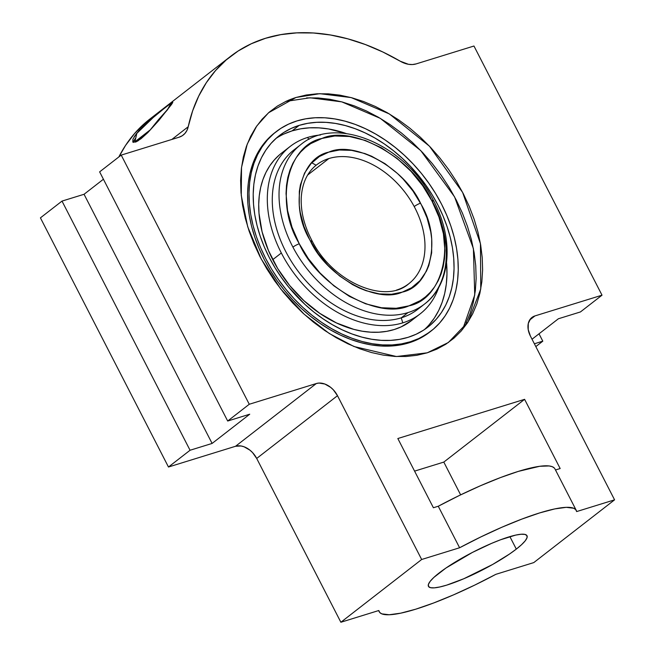 <?xml version="1.0" encoding="UTF-8"?>
<svg xmlns="http://www.w3.org/2000/svg" width="655" height="655" viewBox="0 0 655 655"><rect width="100%" height="100%" fill="white"/><g stroke="black" fill="none" stroke-linecap="round" stroke-linejoin="round"><path stroke-width="0.98" d="M462.708 329.236L474.744 294.979L473.401 248.622L454.57 196.852L420.731 150.576L380.26 118.334L341.771 101.861L309.971 97.783L285.768 101.435M288.126 100.371A309.086 211.573 72.8 0 1 296.003 97.472L319.779 93.681L351.211 97.595L389.381 113.954L429.459 146.196L462.626 192.414L480.451 243.709L480.762 289.027L468.055 321.949L448.364 342.508L427.232 352.816L436.885 349.115L445.809 344.227L453.923 338.193L461.145 331.062L467.416 322.915L472.664 313.827L476.84 303.887L479.91 293.186L481.843 281.83L482.612 269.934L482.219 257.595L480.664 244.954L477.962 232.116L474.138 219.212L469.234 206.366L463.29 193.7L456.371 181.337L448.536 169.399L439.865 157.994L430.441 147.236L420.354 137.231L409.702 128.069L398.584 119.84L387.113 112.627L375.397 106.503L363.55 101.517L351.678 97.726L339.904 95.155L328.343 93.837L317.102 93.788L306.286 95L296.003 97.472L286.35 101.165L277.425 106.053L269.311 112.095L262.09 119.218L255.818 127.365L250.57 136.453L246.395 146.393L243.324 157.094L241.4 168.45L240.622 180.354L241.015 192.685L242.571 205.334L245.273 218.164L249.096 231.068L254.001 243.914L259.945 256.58L266.863 268.943L274.699 280.889L283.369 292.294L292.793 303.044L302.88 313.057L313.532 322.219L324.651 330.439L336.121 337.652L347.838 343.777L359.685 348.763L371.557 352.562L383.331 355.125L394.891 356.443L406.133 356.492L416.948 355.28L427.232 352.816L396.471 356.525L353.978 346.511L329.309 333.518L304.133 314.203L280.61 288.839L261.148 258.889L247.721 226.827L241.269 195.526L241.515 167.451L247.23 144.108L256.776 125.973L268.558 112.75L296.003 97.472A309.086 211.573 -107.2 0 0 288.126 100.371M410.366 341.754A126.243 89.113 -127.8 0 1 273.806 272.619A126.243 89.113 -127.8 0 1 276.189 131.647A126.243 89.113 -127.8 0 1 296.887 120.946L288.544 124.139L280.823 128.372L273.806 133.587L267.559 139.752L262.139 146.794L257.603 154.654L253.984 163.251L251.332 172.502L249.67 182.327L248.998 192.619L249.342 203.279L250.685 214.218L253.018 225.32L256.326 236.48L260.567 247.582L265.701 258.537L271.686 269.23L278.465 279.554L285.965 289.412L294.111 298.721L302.831 307.367L312.042 315.292L321.654 322.407L331.577 328.638L341.714 333.944L351.956 338.25L362.223 341.533L372.4 343.752L382.397 344.89L392.124 344.939L401.474 343.883L410.366 341.754L418.709 338.553L426.43 334.328L433.446 329.105L439.693 322.948L445.113 315.898L449.649 308.038L453.268 299.441L455.921 290.19L457.583 280.373L458.254 270.081L457.91 259.413L456.568 248.482L454.234 237.38L450.927 226.221L446.685 215.11L441.552 204.163L435.567 193.471L428.788 183.146L421.296 173.28L413.141 163.979L404.422 155.325L395.211 147.408L385.598 140.293L375.675 134.054L365.539 128.757L355.297 124.442L345.029 121.167L334.852 118.94L324.855 117.802L315.129 117.761L305.779 118.809L296.887 120.946A126.243 89.113 -127.8 0 1 433.446 190.073A126.243 89.113 -127.8 0 1 431.064 331.053A126.243 89.113 -127.8 0 1 410.366 341.754L408.949 342.852L410.366 341.754M276.189 131.647L274.773 132.744A126.243 89.113 52.2 0 0 272.39 273.724A126.243 89.113 52.2 0 0 408.949 342.852A126.243 89.113 52.2 0 0 429.647 332.151L431.064 331.053M516.304 549.111L509.885 536.617L516.304 549.111A55.397 10.087 -27.2 0 1 463.494 578.873A55.397 10.087 -27.2 0 1 428.452 586.364A55.397 10.087 -27.2 0 1 439.145 572.978A55.397 10.087 -27.2 0 1 491.954 543.216A55.397 10.087 -27.2 0 1 526.997 535.725A55.397 10.087 -27.2 0 1 516.304 549.111L509.516 554.04L492.585 564.495L463.855 578.717L446.735 585.12L439.8 586.978L434.331 587.846L430.523 587.691L428.534 586.503L428.427 584.342L430.22 581.28L433.839 577.44L445.932 568.049L472.353 552.46L491.594 543.372L500.592 539.761L515.649 535.11L521.118 534.243L524.925 534.406L526.923 535.585L527.021 537.755L525.228 540.809L521.609 544.649L516.304 549.111M495.851 574.329A110.793 20.182 -27.2 0 1 415.745 609.191A110.793 20.182 -27.2 0 1 379.18 611.688A110.793 20.182 -27.2 0 1 378.803 610.517L340.87 622.25L256.695 458.451L252.535 452.572L249.915 450.149L244.078 446.792L241.081 445.99L235.53 446.276L168.474 467.015L40.422 217.861L168.474 467.015L190.056 450.255L62.004 201.093L40.422 217.861L62.004 201.093L84.053 194.281L212.105 443.435L190.056 450.255L62.004 201.093L84.053 194.281L103.424 179.233L84.053 194.281L212.105 443.435L190.056 450.255L168.474 467.015L235.53 446.276L316.324 383.527A18.463 13.034 -127.8 0 1 337.489 395.694L256.695 458.451L340.87 622.25L378.803 610.517L379.728 612.482L381.791 613.858L389.201 614.75L400.696 613.17L415.745 609.191L433.651 602.977L453.596 594.838L474.654 585.136L495.851 574.329L533.784 562.596L495.851 574.329M168.916 104.825A28.239 3.504 -45 0 0 166.018 106.953L172.191 102.311L172.781 102.188L172.601 102.827A28.239 3.504 -45 0 0 171.463 103.293M170.701 103.253L172.781 102.188L171.692 104.235L158.747 120.561L147.801 132.629L140.997 138.745L135.7 142.037L132.818 142.086L132.973 139.106L136.355 133.735L146.343 123.214L162.62 109.721A28.239 3.504 -45 0 1 166.018 106.953L168.859 104.866M299.163 125.375A121.175 85.535 -127.8 0 1 430.245 191.727A121.175 85.535 -127.8 0 1 427.961 327.05A121.175 85.535 -127.8 0 1 408.09 337.325A121.175 85.535 -127.8 0 1 277.008 270.965A121.175 85.535 -127.8 0 1 279.292 135.65A121.175 85.535 -127.8 0 1 299.163 125.375L292.081 130.877L299.163 125.375L307.694 123.328L316.676 122.321L326.01 122.362L335.606 123.451L345.373 125.588L355.231 128.732L365.064 132.875L374.791 137.959L384.313 143.944L393.54 150.773L402.383 158.379L410.759 166.681L425.775 185.078L432.275 194.985L438.023 205.252L442.952 215.765L447.021 226.425L450.198 237.135L452.441 247.795L453.727 258.291L454.054 268.525L453.416 278.408L451.811 287.832L449.264 296.715L445.801 304.968L441.445 312.509L436.238 319.272L430.245 325.183L423.507 330.194L416.097 334.255L408.09 337.325L399.558 339.372L390.577 340.379L381.243 340.338L371.647 339.241L361.879 337.112L352.022 333.96L342.188 329.825L332.462 324.741L322.94 318.756L313.712 311.927L304.87 304.321L288.675 287.087L281.478 277.622L274.977 267.707L269.23 257.448L264.301 246.935L260.231 236.267L257.055 225.557L254.811 214.906L253.526 204.409L253.198 194.175L253.837 184.292L255.442 174.869L257.988 165.985L261.451 157.732L265.807 150.191L271.014 143.429L277.008 137.509L283.746 132.498L291.156 128.445L299.163 125.375M424.317 329.67A121.175 85.535 52.2 0 0 446.554 262.704L446.972 274.027L446.333 283.91L444.729 293.334L442.182 302.217L438.719 310.47L434.363 318.011L429.156 324.774M346.241 133.546A121.175 85.535 52.2 0 0 292.081 130.877L300.612 128.83L309.594 127.823L318.919 127.864L328.523 128.953L346.241 133.546M311.755 162.8L316.144 165.224M290.132 146.466L281.527 153.147A105.987 74.809 52.2 0 0 272.734 259.675L281.331 252.994A105.987 74.809 -127.8 0 1 290.132 146.466A105.987 74.809 -127.8 0 1 307.514 137.484A105.987 74.809 -127.8 0 1 320.516 134.971A105.987 74.809 52.2 0 0 307.514 137.484L309.004 139.368L307.514 137.484A105.987 74.809 52.2 0 0 281.331 252.994A105.987 74.809 52.2 0 0 402.776 322.858A105.987 74.809 52.2 0 0 438.817 287.275A105.987 74.809 -127.8 0 1 420.158 313.868A105.987 74.809 -127.8 0 1 402.776 322.858A105.987 74.809 -127.8 0 1 281.331 252.994L272.734 259.675A105.987 74.809 52.2 0 0 411.553 320.549L420.158 313.868M425.472 303.306A100.919 71.239 -127.8 0 1 408.016 312.591L401.261 317.839L408.016 312.591A100.919 71.239 -127.8 0 1 292.924 247.131A100.919 71.239 -127.8 0 1 300.751 144.632L293.997 149.88A100.919 71.239 52.2 0 0 292.097 262.573A100.919 71.239 52.2 0 0 401.261 317.839L402.776 322.858L401.261 317.839A100.919 71.239 -127.8 0 1 290.501 260.019A100.919 71.239 -127.8 0 1 297.485 147.4M409.506 283.165A75.21 53.088 52.2 0 0 414.214 206.562A5.068 0.835 -28.2 0 1 420.518 203.165L421.402 204.843C441.667 239.059 430.884 286.284 402.244 292.13C376.363 304.026 326.485 276.164 310.462 241.106A5.068 0.835 -28.2 0 1 312.091 240.909C304.157 225.819 300.555 211.205 301.292 197.065C302.34 182.802 307.416 172.093 316.521 164.929A75.21 53.088 -127.8 0 1 328.851 158.559L307.654 175.024L328.851 158.559A75.21 53.088 -127.8 0 1 414.214 206.562A75.21 53.088 -127.8 0 1 408.794 283.738A75.21 53.088 -127.8 0 1 396.463 290.108M311.1 242.104A5.068 0.835 151.8 0 0 312.091 240.909A5.068 0.835 151.8 0 0 310.462 241.106L309.578 239.419C289.313 205.211 300.096 157.986 328.736 152.14C354.625 140.244 404.495 168.106 420.518 203.165A5.068 0.835 151.8 0 0 414.214 206.562A75.21 53.088 52.2 0 0 328.851 158.559A75.21 53.088 52.2 0 0 315.808 165.502M432.251 201.486L422.671 185.692L411.029 171.356L397.102 158.428L381.57 147.883L365.351 140.457L349.459 136.51L334.803 135.986L322.006 138.434L310.699 143.633L305.484 147.408L300.694 151.968L296.445 157.323L292.818 163.422L289.919 170.202L287.799 177.562L286.497 185.406L286.038 193.602L287.57 210.492L292.007 227.179L299.261 243.791L308.308 258.569L319.951 272.914L333.878 285.834L349.418 296.387L365.637 303.814L381.521 307.752L396.177 308.284L408.974 305.836L420.281 300.629L425.496 296.862L430.286 292.294L434.543 286.939L438.162 280.839L441.061 274.068L443.181 266.7L444.483 258.856L444.942 250.669L443.419 233.778L438.973 217.092L431.719 200.479A5.068 0.884 -27.7 0 1 433.373 200.324A5.068 0.884 152.3 0 0 431.719 200.479C412.994 158.346 352.971 124.335 322.006 138.434C287.439 145.148 274.478 202.108 298.737 242.776L299.261 243.791C317.986 285.916 378.009 319.935 408.974 305.836C443.55 299.122 456.502 242.153 432.251 201.486M309.578 239.419L303.945 226.36L300.227 212.4L299.261 205.31L299.327 191.448L300.399 184.898L304.559 173.092L311.084 163.529L319.37 156.537L328.736 152.14L339.396 150.011L351.612 150.363L364.868 153.548L371.647 156.242L385.017 163.684L397.438 173.469L403.071 179.011L412.871 190.892L421.402 204.843L427.035 217.91L430.753 231.87L431.719 238.96L431.653 252.822L428.828 265.512L426.421 271.17L419.896 280.741L411.61 287.733L402.244 292.13L391.584 294.251L379.368 293.907L366.12 290.714L359.333 288.028L352.578 284.63L339.585 275.943L327.909 265.259L318.117 253.379L309.578 239.419M421.075 306.515A100.919 71.239 -127.8 0 1 401.261 317.839A100.919 71.239 52.2 0 0 417.808 309.283L424.563 304.035C451.221 284.114 454.324 239.018 433.373 200.324A5.068 0.884 152.3 0 1 432.39 201.535A100.919 71.239 -127.8 0 1 424.563 304.035A100.919 71.239 -127.8 0 1 408.016 312.591A100.919 71.239 -127.8 0 1 292.924 247.131A5.068 0.884 -27.7 0 1 299.261 243.791A5.068 0.884 152.3 0 0 292.924 247.131A100.919 71.239 -127.8 0 1 299.843 145.361M158.625 119.497L167.475 109.565L171.217 103.04L155.874 114.953L146.122 123.926L136.805 133.391L134.922 141.775L150.257 129.862L158.625 119.497M171.708 103.531L171.16 104.98L171.708 103.531L171.217 103.04L171.708 103.531M167.582 109.672L171.217 103.04L155.874 114.953L136.805 133.391L134.922 141.775L150.257 129.862L167.582 109.672M147.76 132.678L135.724 142.02L147.76 132.678M284.065 133.947L292.081 130.877A121.175 85.535 52.2 0 0 275.853 138.532M279.529 154.785L274.289 159.951L269.737 165.871L265.93 172.461L262.892 179.683L260.665 187.453L259.265 195.698L258.709 204.335L258.995 213.284L262.082 231.788L268.419 250.48L277.753 268.648L289.739 285.596L303.904 300.67L319.706 313.295L336.539 322.981L353.757 329.35L362.305 331.217L370.697 332.175L378.86 332.208L386.712 331.332L394.179 329.539L401.179 326.853L411.618 320.5M134.201 140.334L133.505 141.963M135.421 138.361A28.239 3.504 -45 0 0 133.44 142.422M132.842 142.11L132.973 139.106M542.798 341.173L534.374 343.777L542.798 341.173L535.823 346.593L542.798 341.173L539.016 333.804L542.798 341.173M532.032 339.233L558.387 318.764L580.436 311.944L602.019 295.184L580.436 311.944L558.387 318.764L532.032 339.233M576.269 510.401A110.793 20.182 -27.2 0 1 576.646 511.571L575.72 509.606L573.657 508.239L566.248 507.338L554.752 508.919L539.704 512.906L521.798 519.112L501.853 527.25L480.803 536.953L459.605 547.76L438.26 506.241L459.605 547.76A110.793 20.182 -27.2 0 1 576.269 510.401L554.924 468.874A110.793 20.182 152.8 0 0 438.26 506.241L433.397 507.74L397.831 438.531L524.598 399.329L560.164 468.538L555.497 469.987L560.164 468.538L524.598 399.329L443.803 462.086L414.574 471.125L443.803 462.086L460.637 494.852L443.803 462.086L524.598 399.329L397.831 438.531L433.397 507.74L438.26 506.241L459.458 495.426L480.516 485.723L500.453 477.585L518.367 471.379L539.638 466.294L549.152 465.951L552.321 466.712L554.376 468.079M230.544 56.387A213.677 150.83 -127.8 0 1 400.189 61.185L382.897 52.023L365.4 44.556L347.87 38.858L330.472 34.993L313.377 32.987L296.756 32.873L280.774 34.641L265.578 38.277L251.332 43.746L238.166 50.992L226.204 59.949L215.577 70.519L206.382 82.612L198.711 96.105L192.636 110.859L188.214 126.734A25.324 17.873 -127.8 0 1 183.195 135.077A25.324 17.873 -127.8 0 1 179.044 137.222L182.295 135.716L184.972 133.399L186.97 130.37L188.214 126.734L171.856 139.441L188.214 126.734A213.677 150.83 -127.8 0 1 230.544 56.387L149.749 119.145A213.677 150.83 52.2 0 0 118.874 156.922L125.588 145.369L134.783 133.276L145.41 122.698M249.735 414.206L212.105 443.435L249.735 414.206L227.686 421.026L249.735 414.206M99.634 171.864L227.686 421.026L249.268 404.258L227.686 421.026L99.634 171.864L121.216 155.104L99.634 171.864M172.601 102.827L158.747 120.561L147.801 132.629L138.082 140.792L135.7 142.037L132.818 142.086M172.191 102.311L172.781 102.188M134.267 136.674L139.138 130.443L146.343 123.214L168.728 104.694M416.138 63.903A25.324 17.873 -127.8 0 1 400.189 61.185L408.45 64.296L412.445 64.542L416.138 63.903L473.966 46.022L602.019 295.184L534.955 315.915L529.666 320.025L534.955 315.915L532.605 317.004L530.665 318.666L528.29 323.455L528.2 329.563L530.394 336.04A18.463 13.034 -127.8 0 1 531.925 317.478A18.463 13.034 -127.8 0 1 534.955 315.915L602.019 295.184L473.966 46.022L416.138 63.903M530.394 336.04L614.578 499.839L533.784 562.596L614.578 499.839L576.646 511.571L614.578 499.839L530.394 336.04M459.605 547.76L421.664 559.493L340.87 622.25L421.664 559.493L337.489 395.694L256.695 458.451A18.463 13.034 52.2 0 0 235.53 446.276L316.324 383.527L249.268 404.258L121.216 155.104L179.044 137.222L121.216 155.104L249.268 404.258L316.324 383.527L318.993 383.06L324.872 384.035L330.709 387.392L333.329 389.815L337.489 395.694L421.664 559.493L459.605 547.76M465.951 323.292L470.233 313.106L473.377 302.151L475.35 290.517L476.144 278.326L475.743 265.693L474.146 252.74L471.379 239.591L467.465 226.376L462.446 213.219L456.355 200.242L449.264 187.584L441.241 175.352L432.365 163.668L422.704 152.648L412.38 142.397L401.466 133.014L390.077 124.589L378.328 117.204L366.325 110.924L354.183 105.823L342.033 101.934L329.973 99.306L318.125 97.955L306.606 97.898M429.729 332.093L417.292 339.658L408.949 342.852L400.058 344.988L390.707 346.036L380.981 345.996L370.984 344.857L360.807 342.63L350.54 339.356L340.297 335.041L330.161 329.743L320.238 323.505L310.626 316.39L301.415 308.472L292.695 299.818L284.54 290.517L277.049 280.651L270.269 270.327L264.284 259.634L259.151 248.687L254.91 237.577L251.602 226.417L249.268 215.315L247.926 204.385L247.582 193.716L248.253 183.425L249.915 173.608L252.568 164.356L256.187 155.759L260.723 147.899L266.143 140.85L274.846 132.687M312.091 240.909C333.108 282.829 385.713 304.428 408.794 283.738M433.373 200.324C406.19 145.263 336.523 114.559 300.751 144.632M378.615 610.583L379.18 611.688"/></g></svg>
